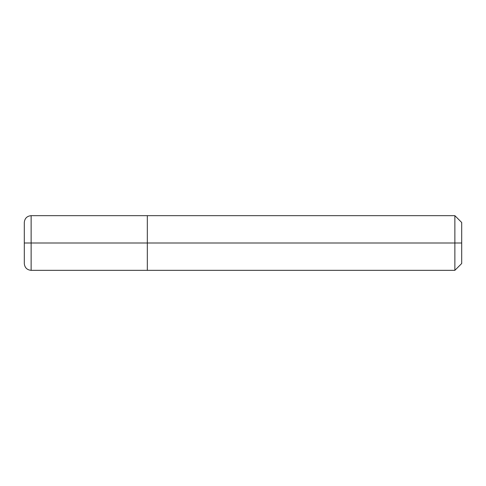 <?xml version="1.0" encoding="UTF-8"?>
<svg xmlns="http://www.w3.org/2000/svg" width="486" height="486" viewBox="0 0 486 486"><rect width="100%" height="100%" fill="white"/><g stroke="black" fill="none" stroke-linecap="round" stroke-linejoin="round"><path stroke-width="0.73" d="M461.7 243L461.7 263.503L461.7 222.497L461.7 243L454.866 243L454.866 215.663L454.866 243L147.319 243L147.319 215.663L147.319 243L31.134 243L31.134 215.663L31.134 243L24.3 243L31.134 243L31.134 215.663L31.134 270.338L31.134 243L31.134 270.338L31.134 243L147.319 243L147.319 215.663L147.319 270.338L147.319 243L147.319 270.338L147.319 243L454.866 243L454.866 215.663L454.866 270.338L454.866 243L454.866 270.338L454.866 243L461.7 243L461.7 263.503L461.7 243M24.306 222.734L24.3 222.497C24.707 218.348 26.985 216.07 31.134 215.663L454.866 215.663L461.7 222.497M24.306 263.266L24.3 222.497M24.3 263.503L24.3 263.503C24.707 267.652 26.985 269.93 31.134 270.338L454.866 270.338L461.7 263.503"/></g></svg>
